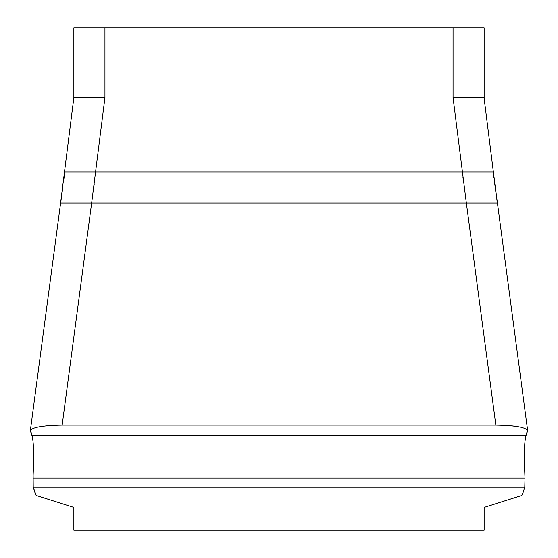 <?xml version="1.0" encoding="UTF-8"?>
<svg xmlns="http://www.w3.org/2000/svg" width="558" height="558" viewBox="0 0 558 558"><rect width="100%" height="100%" fill="white"/><g stroke="black" fill="none" stroke-linecap="round" stroke-linejoin="round"><path stroke-width="0.84" d="M73.865 507.382L37.177 495.748L73.865 507.382L73.865 530.1L484.135 530.1L484.135 507.382L520.823 495.748L484.135 507.382M104.946 27.9L104.946 97.58L73.865 97.587L73.865 27.9L484.135 27.9L484.135 97.58L453.054 97.58L453.054 27.9M484.135 98.361L495.323 187.481M37.177 495.748L35.67 494.82L33.215 487.232L32.999 478.053C34.052 455.614 33.717 441.538 32.001 435.819L30.397 430.867C31.527 427.379 42.115 425.454 62.154 425.077L495.846 425.077L466.349 203.028L497.338 203.028L496.787 198.913M495.846 425.077C515.864 425.447 526.445 427.379 527.603 430.867L525.999 435.819C524.283 441.538 523.948 455.614 525.001 478.053L524.785 487.232L522.33 494.82L520.823 495.748L521.835 495.323M61.213 198.913L60.662 203.028L91.651 203.028L62.154 425.077M104.946 97.58L91.651 203.028L466.349 203.028L453.054 97.58M525.001 478.053L524.785 487.232L525.001 478.053L32.999 478.053L33.215 487.232L36.144 495.309M61.415 197.448L62.761 187.551M63.493 182.103L64.805 171.948L493.195 171.948L493.97 178.016M496.585 197.448L494.555 182.508M32.001 435.819L525.999 435.819L527.484 430.023M513.841 426.054L512.195 425.873M30.516 430.023L32.12 436.203M33.124 475.339L33.215 487.232L35.67 494.82M93.207 191.506L93.793 187.202M93.877 186.609L94.246 183.882M462.938 177.688L463 178.142M464.661 190.529L464.793 191.499M524.785 487.232L33.215 487.232M30.348 430.56L62.677 187.481M527.652 430.56L493.293 171.948M73.865 97.58L60.571 203.028"/></g></svg>
